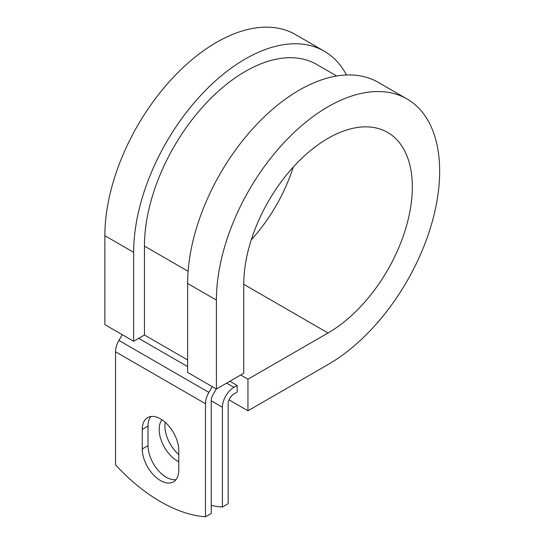 <?xml version="1.0" encoding="UTF-8"?>
<svg xmlns="http://www.w3.org/2000/svg" width="544" height="544" viewBox="0 0 544 544"><rect width="100%" height="100%" fill="white"/><g stroke="black" fill="none" stroke-linecap="round" stroke-linejoin="round"><path stroke-width="0.82" d="M160.521 480.59A25.826 14.912 -120 0 0 173.434 481.868A25.826 14.912 -120 0 0 178.786 470.043L178.786 450.52A25.826 14.912 -120 0 0 167.511 424.531A25.826 14.912 -120 0 0 147.614 417.615A25.826 14.912 -120 0 0 142.263 429.434L142.263 448.963A25.826 14.912 -120 0 0 160.521 480.59M150.817 416.514A25.826 14.912 -120 0 0 148.022 426.108L148.022 445.638A25.826 14.912 -120 0 0 166.28 477.265A25.826 14.912 -120 0 0 175.991 479.645M178.786 454.566A25.826 14.912 60 0 1 165.254 422.341M178.786 461.781A25.826 14.912 60 0 1 177.432 461.06A25.826 14.912 60 0 1 161.446 440.926A25.826 14.912 60 0 1 161.99 419.805M211.256 505.424A159.011 91.807 -120 0 0 222.408 507.035L228.167 503.71L228.167 403.934A8.14 4.699 -60 0 1 233.927 393.965L237.164 392.095L237.164 385.444L229.894 381.249M222.408 507.035L222.408 407.259A16.286 9.398 -60 0 1 233.927 387.314L237.164 385.444M122.257 334.676L118.918 340.449A16.286 9.398 120 0 0 115.546 351.791L115.546 464.868A159.011 91.807 60 0 0 205.496 516.8L211.256 513.475L211.256 400.404A8.14 4.699 120 0 1 212.942 394.726L216.274 388.953M212.208 386.607L208.869 392.38A16.286 9.398 120 0 0 205.496 403.723L205.496 516.8M188.102 271.3L144.446 246.092A142.603 82.334 -60 0 1 206.693 102.585A142.603 82.334 -60 0 1 316.581 64.382L336.688 75.99M144.446 246.092L144.446 335.022L133.654 341.258L104.87 324.639L104.87 235.708A157.869 91.147 -60 0 1 173.781 76.833A157.869 91.147 -60 0 1 295.433 34.544L324.217 51.163A157.869 91.147 -60 0 1 346.446 74.977M243.753 284.315L328.039 332.976A119.197 68.816 -60 0 0 405.906 227.943A119.197 68.816 -60 0 0 387.634 132.43A119.197 68.816 -60 0 0 295.786 164.363A119.197 68.816 -60 0 0 243.753 284.315L243.753 373.245L216.41 389.035L216.41 300.104A157.869 91.147 -60 0 1 285.321 141.229A157.869 91.147 -60 0 1 406.973 98.94A157.869 91.147 -60 0 1 431.168 225.44A157.869 91.147 -60 0 1 328.039 364.555L247.955 410.788L229.051 399.874M240.686 375.013L247.955 379.216L247.955 410.788M328.039 332.976L247.955 379.216M216.41 300.104L187.626 283.485A157.869 91.147 -60 0 1 256.537 124.617A157.869 91.147 -60 0 1 378.189 82.321L406.973 98.94M293.284 167.056A119.197 68.816 -60 0 1 251.253 239.856M133.654 341.258L133.654 252.328A157.869 91.147 -60 0 1 202.565 93.452A157.869 91.147 -60 0 1 324.217 51.163M187.626 283.485L187.626 372.416L216.41 389.035M233.927 387.314L226.651 383.119M205.496 403.723L115.546 351.791M222.408 407.259L211.256 400.819M187.626 359.951L144.446 335.022M187.626 366.595L138.693 338.348M208.869 392.38L118.918 340.449M148.022 426.108L142.263 429.434M148.022 445.638L142.263 448.963M133.654 252.328L104.87 235.708"/></g></svg>
